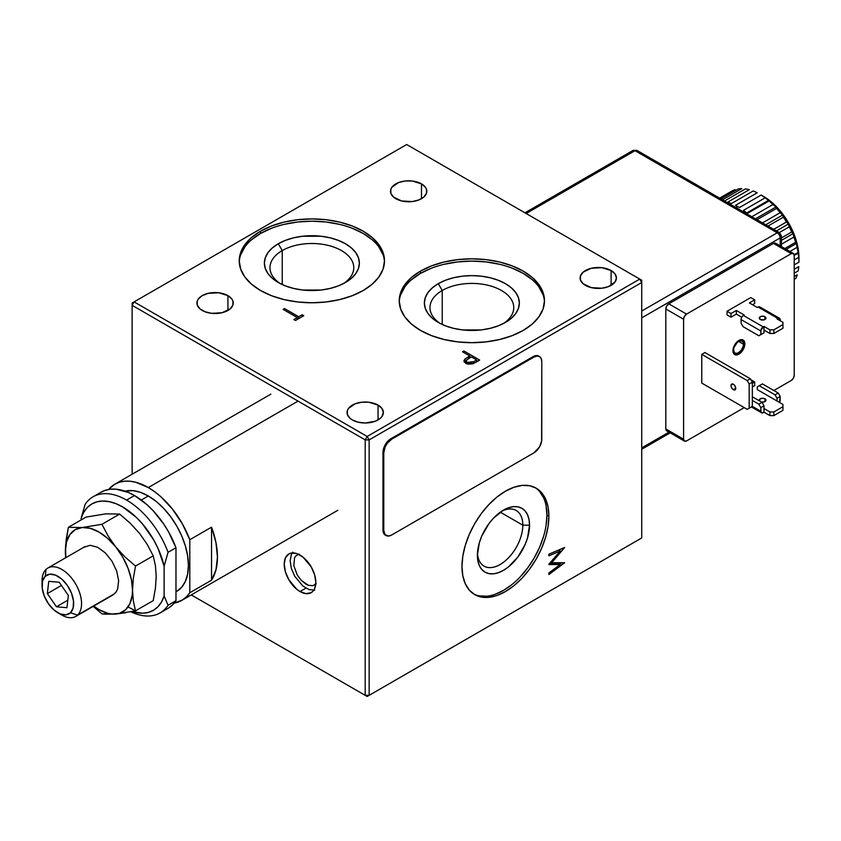 <?xml version="1.0" encoding="UTF-8"?>
<svg xmlns="http://www.w3.org/2000/svg" width="841" height="841" viewBox="0 0 841 841"><rect width="100%" height="100%" fill="white"/><g stroke="black" fill="none" stroke-linecap="round" stroke-linejoin="round"><path stroke-width="1.26" d="M282.24 250.586A41.903 24.189 180 0 1 327.906 245.341A41.903 24.189 180 0 1 353.767 267.69A41.903 24.189 180 0 1 343.349 283.659A41.903 24.189 0 0 0 340.521 250.04A41.903 24.189 0 0 0 282.24 250.586L278.287 243.743A47.485 27.417 180 0 1 345.451 243.743A47.485 27.417 180 0 1 345.451 282.513L338.25 285.919L330.04 288.452L321.136 290.019L302.602 290.019L293.698 288.452L285.488 285.919L278.287 282.513L272.389 278.36L267.995 273.619L265.293 268.479L264.379 263.128L265.293 257.777L267.995 252.636L272.389 247.895L278.287 243.743L285.488 240.337L293.698 237.803L302.602 236.237L321.136 236.237L330.04 237.803L338.25 240.337L345.451 243.743L351.349 247.895L355.743 252.636L358.445 257.777L359.359 263.128L358.445 268.479L355.743 273.619L351.349 278.36L345.451 282.513A47.485 27.417 180 0 1 278.287 282.513A47.485 27.417 180 0 1 278.287 243.743L282.24 250.586A41.903 24.189 0 0 0 280.389 283.659A41.903 24.189 180 0 1 269.972 267.69A41.903 24.189 180 0 1 282.24 250.586L282.24 284.552L282.24 250.586M384.474 261.993A72.631 41.934 0 0 0 338.744 224.179A72.631 41.934 0 0 0 260.51 233.483L260.51 231.201A72.631 41.934 180 0 1 339.659 222.108A72.631 41.934 180 0 1 384.495 260.847A72.631 41.934 180 0 1 363.228 290.492A72.631 41.934 180 0 1 284.079 299.585A72.631 41.934 180 0 1 239.243 260.847A72.631 41.934 180 0 1 260.51 231.201L260.51 233.483A72.631 41.934 0 0 0 239.264 261.993M378.04 405.099L378.04 419.932L378.04 405.099A18.155 10.481 180 0 1 383.359 412.51A18.155 10.481 180 0 1 372.142 422.203A18.155 10.481 180 0 1 352.358 419.932A18.155 10.481 180 0 1 347.039 412.51A18.155 10.481 180 0 1 358.255 402.828A18.155 10.481 180 0 1 378.04 405.099L381.972 408.505L383.359 412.51L381.972 416.526L380.3 418.334L375.286 421.236L365.194 423.002L358.255 422.203L352.358 419.932L350.098 418.334L347.386 414.56L347.386 410.471L348.426 408.505L355.112 403.796L361.662 402.229L368.736 402.229L378.04 405.099M227.922 295.633L227.922 310.455L227.922 295.633A18.155 10.481 180 0 1 233.241 303.044A18.155 10.481 180 0 1 222.035 312.726A18.155 10.481 180 0 1 202.25 310.455A18.155 10.481 180 0 1 196.931 303.044A18.155 10.481 180 0 1 208.137 293.351A18.155 10.481 180 0 1 227.922 295.633L231.864 299.028L232.894 300.994L232.894 305.083L230.182 308.868L222.035 312.726L211.543 313.325L204.994 311.759L199.99 308.868L197.278 305.083L197.278 300.994L198.308 299.028L202.25 295.633L208.137 293.351L218.628 292.763L227.922 295.633M421.488 183.874L421.488 198.697L421.488 183.874A18.155 10.481 180 0 1 426.808 191.285A18.155 10.481 180 0 1 415.601 200.967A18.155 10.481 180 0 1 395.817 198.697A18.155 10.481 180 0 1 390.497 191.285A18.155 10.481 180 0 1 401.704 181.603A18.155 10.481 180 0 1 421.488 183.874L425.43 187.27L426.461 189.236L426.461 193.325L423.748 197.109L418.744 200L412.195 201.567L401.704 200.967L393.556 197.109L390.844 193.325L390.844 189.236L391.874 187.27L398.56 182.571L405.11 181.004L412.195 181.004L421.488 183.874M611.113 270.539L611.113 285.362L611.113 270.539A18.155 10.481 180 0 1 616.432 277.95A18.155 10.481 180 0 1 605.215 287.633A18.155 10.481 180 0 1 585.431 285.362A18.155 10.481 180 0 1 580.111 277.95A18.155 10.481 180 0 1 591.318 268.268A18.155 10.481 180 0 1 611.113 270.539L615.044 273.945L616.432 277.95L615.044 281.966L608.358 286.665L601.809 288.232L591.318 287.633L583.17 283.774L580.458 280L580.458 275.911L583.17 272.127L591.318 268.268L601.809 267.669L611.113 270.539M300.016 591.559A22.35 12.899 60 0 1 285.414 571.859A22.35 12.899 60 0 1 288.841 553.956A22.35 12.899 60 0 1 300.016 555.06A22.35 12.899 60 0 1 314.618 574.76A22.35 12.899 60 0 1 311.191 592.663A22.35 12.899 60 0 1 300.016 591.559L305.945 588.132L300.016 591.559L296.936 589.425L288.841 579.764L285.414 571.859L284.216 564.185L285.414 557.898L288.841 553.956L291.238 553.073L296.936 553.63L303.096 557.194L311.191 566.855L314.618 574.76L315.817 582.435L314.618 588.721L313.157 591.034L311.191 592.663L306.061 593.662L300.016 591.559M473.735 593.998A61.456 35.48 120 0 0 520.737 576.306A61.456 35.48 120 0 0 546.913 515.155L548.889 516.29A61.456 35.48 -60 0 1 522.061 578.135A61.456 35.48 -60 0 1 474.713 594.598A61.456 35.48 -60 0 1 461.982 566.466A61.456 35.48 -60 0 1 488.81 504.621A61.456 35.48 -60 0 1 536.159 488.158A61.456 35.48 -60 0 1 548.889 516.29L546.913 515.155L546.082 505.84M477.446 553.252A32.126 18.544 120 0 0 500.91 564.048A32.126 18.544 120 0 0 522.818 525.183L529.536 525.183A36.867 21.288 -60 0 1 503.465 570.345A36.867 21.288 -60 0 1 477.394 555.291A36.867 21.288 -60 0 1 503.465 510.13A36.867 21.288 -60 0 1 529.536 525.183L522.818 525.183A32.126 18.544 -60 0 1 508.794 557.509A32.126 18.544 -60 0 1 484.038 566.119A32.126 18.544 -60 0 1 477.446 553.252M500.3 512.18L522.818 525.183L500.3 512.18M544.463 301.898A72.631 41.934 0 0 0 498.734 264.085A72.631 41.934 0 0 0 420.5 273.388L420.5 271.107A72.631 41.934 180 0 1 499.649 262.024A72.631 41.934 180 0 1 544.484 300.763A72.631 41.934 180 0 1 523.218 330.408A72.631 41.934 180 0 1 444.069 339.501A72.631 41.934 180 0 1 399.233 300.763A72.631 41.934 180 0 1 420.5 271.107L420.5 273.388L411.47 279.748M503.339 323.564A41.903 24.189 0 0 0 500.511 289.956A41.903 24.189 0 0 0 442.229 290.492L438.277 283.659A47.485 27.417 180 0 1 505.441 283.659A47.485 27.417 180 0 1 505.441 322.429L505.441 322.429A47.485 27.417 180 0 1 438.277 322.429A47.485 27.417 180 0 1 438.277 283.659L442.229 290.492A41.903 24.189 180 0 1 487.896 285.257A41.903 24.189 180 0 1 513.756 307.606A41.903 24.189 180 0 1 503.339 323.564M442.229 324.468L442.229 290.492L442.229 324.468M283.102 309.383L297.283 317.572L297.283 319.443L297.283 317.572L293.835 319.559L297.283 317.572L283.102 309.383L284.521 308.563L298.702 316.752L298.702 318.623M295.464 320.495L303.769 315.701L302.14 314.765L302.14 316.637L302.14 314.765L298.702 316.752L302.14 314.765L303.769 315.701L295.464 320.495L293.835 319.559M440.379 323.564A41.903 24.189 180 0 1 429.961 307.606A41.903 24.189 180 0 1 442.229 290.492A41.903 24.189 0 0 0 440.379 323.564M404.763 286.991L400.631 294.865M543.086 294.865L538.955 286.991M532.248 279.748L523.218 273.388L512.211 268.174M499.649 264.305L486.024 261.919L471.854 261.109L457.693 261.919L444.069 264.305M431.507 268.174L420.5 273.388A72.631 41.934 0 0 0 399.254 301.898M505.441 322.429L498.24 325.835L490.03 328.368L481.126 329.935L462.592 329.935L453.688 328.368L445.478 325.835L438.277 322.429L432.379 318.276L427.985 313.535L425.283 308.384L424.369 303.044L425.283 297.693L427.985 292.552L432.379 287.811L438.277 283.659L445.478 280.242L453.688 277.709L462.592 276.153L471.854 275.627L481.126 276.153L490.03 277.709L498.24 280.242L505.441 283.659L511.339 287.811L515.733 292.552L518.434 297.693L519.349 303.044L518.434 308.384L515.733 313.535L511.339 318.276L505.441 322.429M469.783 357.845L469.783 355.995L468.647 356.647L468.647 358.476L468.647 356.647L464.884 359.118L464.884 361.399L466.24 360.4M464.316 362.061L463.948 360.715L464.884 359.118L463.938 360.936L465.746 363.259L472.779 363.817L468.153 364.142L464.316 362.061L464.884 359.118L469.783 355.995L462.487 351.78L463.906 350.97L479.706 360.085L476.605 361.882L479.706 360.085L463.906 350.97L463.906 352.6M564.689 547.47L548.889 554.187L564.689 547.47L551.728 562.724L564.689 562.755L551.728 562.724L550.676 562.124L551.728 562.724L564.458 547.575M560.337 549.32L559.36 550.466L560.337 549.32M564.689 562.755L548.889 574.54L564.279 562.755M561.494 562.745L559.549 564.174L561.494 562.745M560.264 564.584L548.889 572.889L560.264 564.584L558.287 563.438L560.264 564.584L548.889 564.563L560.264 564.584M558.287 563.438L549.551 563.428L558.287 563.438M548.889 554.187L548.889 555.838L560.285 551.002L548.889 564.195L560.285 551.002L558.634 550.046L560.285 551.002L548.889 555.838L548.889 554.187M501.72 511.202A32.126 18.544 -60 0 1 516.164 510.476A32.126 18.544 -60 0 1 522.818 525.183A32.126 18.544 120 0 0 501.72 511.202M543.612 497.861L539.596 491.501M479.317 595.901L486.834 596.195M494.981 594.345L503.465 590.414L511.938 584.558M520.095 577L527.601 568.022L534.193 557.982L539.596 547.26L543.612 536.264M546.082 525.425L546.913 515.155A61.456 35.48 120 0 0 535.16 487.612M477.394 555.291L479.37 542.624L481.788 536.032L488.978 523.565L493.488 518.182L503.465 510.13L508.553 507.775L513.441 506.66L517.951 506.839L521.893 508.311L525.141 511.002L527.549 514.808L529.031 519.601L529.536 525.183L527.549 537.851L525.141 544.453L517.951 556.91L508.553 566.834L503.465 570.345L498.377 572.7L493.488 573.814L488.978 573.636L485.026 572.174L481.788 569.483L479.37 565.667L477.888 560.873L477.394 555.291M271.517 228.268L260.51 233.483L251.48 239.832M244.773 247.086L240.642 254.949M383.097 254.949L378.965 247.086M372.258 239.832L363.228 233.483L352.221 228.268M339.659 224.389L326.035 222.003L311.864 221.194L297.703 222.003L284.079 224.389M639.749 539.102L367.17 696.474L191.264 594.913L367.17 696.474L369.146 695.328L365.194 695.328L365.194 439.885L132.121 305.325L134.097 301.898L367.17 436.468L365.194 439.885L132.121 305.325L134.097 301.898L132.121 303.044L132.121 474.229L132.121 303.044L134.097 301.898L367.17 436.468L639.749 279.096L641.725 282.513L641.725 280.232L406.676 144.526L134.097 301.898L406.676 144.526L639.749 279.096L641.725 282.513L641.725 280.232L639.749 279.096L367.17 436.468L369.146 439.885L369.146 695.328L365.194 695.328L365.194 439.885L369.146 439.885L369.146 695.328L367.17 696.474L639.749 539.102M641.725 537.956L641.725 282.513L369.146 439.885L641.725 282.513L641.725 537.956L369.146 695.328L641.725 537.956M191.264 594.913L367.17 696.474L191.264 594.913M461.982 566.466L462.813 556.195L465.294 545.357L469.31 534.361L474.713 523.638L481.294 513.599L488.81 504.621L496.957 497.063L505.441 491.207L513.914 487.275L522.061 485.425L529.578 485.72L536.159 488.158L541.572 492.647L545.588 498.997L548.059 506.986L548.889 516.29L548.059 526.561L545.588 537.399L541.572 548.395L536.159 559.118L529.578 569.157L522.061 578.135L513.914 585.693L505.441 591.559L496.957 595.491L488.81 597.341L481.294 597.036L474.713 594.598L469.31 590.119L465.294 583.759L462.813 575.77L461.982 566.466M548.889 574.54L548.889 572.889M476.605 361.882L472.779 363.817M523.218 330.408L512.211 335.622L499.649 339.501L486.024 341.888L471.854 342.686L457.693 341.888L444.069 339.501L431.507 335.622L420.5 330.408L411.47 324.058L404.763 316.805L400.631 308.941L399.233 300.763L400.631 292.584L404.763 284.71L411.47 277.467L420.5 271.107L431.507 265.893L444.069 262.024L457.693 259.638L471.854 258.828L486.024 259.638L499.649 262.024L512.211 265.893L523.218 271.107L532.248 277.467L538.955 284.71L543.086 292.584L544.484 300.763L543.086 308.941L538.955 316.805L532.248 324.058L523.218 330.408M363.228 290.492L352.221 295.706L339.659 299.585L326.035 301.972L311.864 302.781L297.703 301.972L284.079 299.585L271.517 295.706L260.51 290.492L251.48 284.142L244.773 276.889L240.642 269.025L239.243 260.847L240.642 252.668L244.773 244.805L251.48 237.551L260.51 231.201L271.517 225.987L284.079 222.108L297.703 219.722L311.864 218.912L326.035 219.722L339.659 222.108L352.221 225.987L363.228 231.201L372.258 237.551L378.965 244.805L383.097 252.668L384.495 260.847L383.097 269.025L378.965 276.889L372.258 284.142L363.228 290.492M469.783 356.637L470.834 357.246L469.783 356.637M476.668 360.61L477.73 361.231L476.668 360.61M468.605 358.508L471.402 356.931L466.461 360.064L466.198 361.451L467.154 362.429L466.093 360.947L468.605 358.508M466.093 360.947L466.114 363.459M467.154 363.89L467.154 362.429L470.708 362.944L473.777 361.641L473.777 363.396L473.777 361.641L476.668 359.969L473.777 361.641L467.154 362.429L467.154 363.89M466.671 360.116L464.253 362.166M466.198 363.733L466.145 362.881M476.668 361.84L476.668 359.969L471.402 356.931M292.805 552.169L291.343 554.482L290.145 560.768L291.343 568.442L294.77 576.337L302.865 586.009L309.025 589.562L314.723 590.13M305.945 584.148L301.215 580.332L297.209 574.929L293.835 565.678L294.539 557.846L295.675 556.038L299.081 554.072L295.675 556.038L294.539 557.846L293.835 565.678L297.209 574.929L301.215 580.332L308.353 585.262L305.945 584.148M316.205 583.738L312.799 585.704L308.353 585.262L312.799 585.704L316.205 583.738M739.418 207.59L761.147 195.049L770.335 201.094L777 207.285L783.15 214.623L788.532 222.844L792.958 231.622L796.248 240.61L798.267 249.483L798.95 257.882A50.281 29.025 -120 0 0 763.397 196.3L761.147 195.049A55.863 32.252 60 0 1 765.184 197.814L769.052 200.936A55.863 32.252 60 0 1 772.932 204.552L751.843 216.726L772.932 204.552A55.863 32.252 -120 0 0 769.052 200.936L747.323 213.488A55.863 32.252 -120 0 0 743.455 210.355L765.184 197.814A55.863 32.252 -120 0 0 761.147 195.049L739.418 207.59A55.863 32.252 -120 0 0 737.715 206.571L735.98 207.569L737.715 206.571A55.863 32.252 -120 0 0 735.465 205.341L757.194 192.799A55.863 32.252 -120 0 0 753.168 190.981L731.439 203.522A55.863 32.252 -120 0 0 727.57 202.239L749.299 189.698A55.863 32.252 -120 0 0 745.441 188.899L724.543 200.967L745.441 188.899A55.863 32.252 60 0 1 749.299 189.698L727.57 202.239A55.863 32.252 -120 0 1 731.439 203.522L753.168 190.981A55.863 32.252 60 0 1 757.194 192.799L735.465 205.341M776.569 208.421L757.016 219.711L776.569 208.421A55.863 32.252 60 0 1 780.133 212.71A55.863 32.252 -120 0 0 776.569 208.421L776.012 206.97L776.569 208.421M762.514 222.886L780.133 212.71L782.666 215.012L783.381 217.178L768.001 226.061L783.381 217.178A55.863 32.252 60 0 1 786.482 221.982A55.863 32.252 -120 0 0 783.381 217.178L782.666 215.012L765.773 224.768L782.666 215.012L780.133 212.71L762.514 222.886M773.72 229.351L786.482 221.982L788.448 224.011L789.226 226.849L779.302 232.579L789.226 226.849A55.863 32.252 60 0 1 791.728 231.979A55.863 32.252 -120 0 0 789.226 226.849L788.448 224.011L776.453 230.939L788.448 224.011L786.482 221.982L773.72 229.351M781.415 237.929L791.728 231.979L793.137 233.598L793.841 237.057L781.415 244.226L793.841 237.057A55.863 32.252 60 0 1 795.649 242.282A55.863 32.252 -120 0 0 793.841 237.057L793.137 233.598L781.415 240.368L793.137 233.598L791.728 231.979L781.415 237.929M784.821 248.537L795.649 242.282L796.522 243.396L797.047 247.359L789.909 251.48L797.047 247.359A55.863 32.252 60 0 1 798.088 252.479A55.863 32.252 -120 0 0 797.047 247.359L796.522 243.396L786.219 249.346L796.522 243.396L795.649 242.282L784.821 248.537M794.156 254.749L798.088 252.479L798.719 257.346L794.209 259.953L798.719 257.346A55.863 32.252 60 0 1 798.95 262.15A55.863 32.252 -120 0 0 798.719 257.346L798.477 252.983L794.209 255.443L798.477 252.983L798.088 252.479L794.156 254.749M798.95 262.15L794.209 264.894L798.95 262.15L798.95 257.882M798.782 266.608L794.209 269.246L798.782 266.608A55.863 32.252 60 0 1 798.193 270.907A55.863 32.252 -120 0 0 798.782 266.608M794.209 273.199L798.193 270.907L794.209 273.199M797.226 274.776L794.209 276.51L797.226 274.776A55.863 32.252 60 0 1 795.849 278.371A55.863 32.252 -120 0 0 797.226 274.776M794.209 279.317L795.849 278.371L794.209 279.317M772.932 204.552L776.012 206.97L755.481 218.828L776.012 206.97L772.932 204.552M743.455 210.355L765.184 197.814L768.758 200.221L746.713 212.952L768.758 200.221L769.052 200.936L747.323 213.488M722.514 199.79L741.825 188.636A55.863 32.252 -120 0 0 738.293 188.899L720.968 198.907L738.293 188.899A55.863 32.252 60 0 1 741.825 188.636L722.514 199.79M720.022 198.36L735.066 189.667A55.863 32.252 -120 0 0 732.006 190.981L719.633 198.129L732.006 190.981A55.863 32.252 60 0 1 735.066 189.667L720.022 198.36M760.232 319.464A3.353 1.934 180 0 1 759.255 318.098A3.353 1.934 180 0 1 761.326 316.311A3.353 1.934 180 0 1 764.974 316.731L764.974 319.464L764.974 316.731A3.353 1.934 180 0 1 765.962 318.098A3.353 1.934 180 0 1 763.891 319.885A3.353 1.934 180 0 1 760.232 319.464L763.891 319.885L765.962 318.098L763.891 316.311L761.326 316.311L759.507 317.351L760.232 319.464M763.723 319.916A3.353 1.934 0 0 0 761.494 319.916M734.393 385.094A3.353 1.934 -120 0 0 735.518 387.028M733.373 389.709A3.353 1.934 60 0 1 731.186 386.755A3.353 1.934 60 0 1 731.702 384.074A3.353 1.934 60 0 1 733.373 384.232L731.186 384.663L731.186 386.755L732.469 388.984L735.045 389.877L735.749 388.342L733.373 389.709L735.749 388.342L735.045 386.008L733.373 384.232A3.353 1.934 60 0 1 735.56 387.186A3.353 1.934 60 0 1 735.045 389.877A3.353 1.934 60 0 1 733.373 389.709M759.486 400.915A3.353 1.934 180 0 1 759.255 400.2A3.353 1.934 180 0 1 761.326 398.413A3.353 1.934 180 0 1 764.974 398.834L764.974 401.567L764.974 398.834A3.353 1.934 180 0 1 765.962 400.2A3.353 1.934 180 0 1 761.378 402.009M763.723 402.03A3.353 1.934 0 0 0 761.494 402.03M734.508 354.45A8.41 4.857 120 0 0 740.91 351.948A8.41 4.857 120 0 0 744.453 343.633L744.853 343.853A8.41 4.857 -60 0 1 741.184 352.316A8.41 4.857 -60 0 1 734.698 354.566A8.41 4.857 -60 0 1 732.963 350.718A8.41 4.857 -60 0 1 736.632 342.255A8.41 4.857 -60 0 1 743.108 340.006A8.41 4.857 -60 0 1 744.853 343.853L743.455 340.395M743.444 344.211A6.98 4.037 -60 0 1 740.395 351.233A6.98 4.037 -60 0 1 735.013 353.104A6.98 4.037 -60 0 1 733.573 349.909A6.98 4.037 -60 0 1 736.621 342.886A6.98 4.037 -60 0 1 742.004 341.015A6.98 4.037 -60 0 1 743.444 344.211L738.514 341.362L743.444 344.211L743.076 346.608L741.257 350.213L738.514 352.768L735.77 353.388L734.403 352.6L733.573 349.909L733.951 347.512L737.546 342.024L741.257 340.731L743.076 342.245L743.444 344.211M524.952 212.815L632.916 150.486L635.008 150.686L526.182 213.519L635.008 150.686A4.194 2.418 -120 0 0 632.916 150.486L637.1 150.486A4.194 2.418 120 0 0 635.008 150.686L777.221 232.799L641.725 311.023L777.221 232.799A4.194 2.418 -60 0 1 779.323 232.589A4.194 2.418 -60 0 1 780.185 234.502A4.194 2.418 180 0 1 781.415 236.216A4.194 2.418 180 0 1 780.185 237.929L780.185 245.866L780.185 237.929A4.194 2.418 -120 0 0 777.221 232.799A4.194 2.418 -60 0 1 779.323 232.589L637.1 150.486L635.008 150.686L777.221 232.799A4.194 2.418 -120 0 1 780.185 237.929A4.194 2.418 180 0 0 781.415 236.216L781.415 246.571M668.942 432.158L641.725 447.875L668.942 432.158M641.725 317.866L780.185 237.929L641.725 317.866M776.211 243.932L774.603 243.007L773.468 243.396L791.244 253.667A4.194 2.418 -60 0 1 793.347 253.456A4.194 2.418 -60 0 1 794.209 255.38L794.209 375.338A4.194 2.418 -60 0 1 791.244 380.479L793.347 378.261L794.209 375.338L794.209 255.38L793.347 253.456L791.244 253.667L686.561 314.103L668.784 303.843L773.468 243.396L791.244 253.667L686.561 314.103L668.784 303.843A4.194 2.418 120 0 0 665.82 308.973L683.596 319.233A4.194 2.418 -60 0 1 686.561 314.103L684.469 316.311L683.596 319.233L683.596 439.202L665.82 428.942L665.82 308.973L683.596 319.233L683.596 439.202L665.82 428.942A4.194 2.418 120 0 0 666.692 430.855L668.784 430.655M686.561 440.915A4.194 2.418 -60 0 1 684.469 441.126A4.194 2.418 -60 0 1 683.596 439.202L684.469 441.126L686.561 440.915L744.243 407.612L686.561 440.915M793.347 253.456L775.57 243.196A4.194 2.418 120 0 0 773.468 243.396L668.784 303.843L666.692 306.05L665.82 308.973L665.82 428.942L666.692 430.855L684.469 441.126M773.867 390.508L791.244 380.479L773.867 390.508M735.202 354.681L738.514 353.924L741.815 350.865L743.455 348.016L744.453 343.633A8.41 4.857 120 0 0 742.908 339.901M757.278 389.593L777.021 400.999L777.021 398.266L775.055 394.839L778.209 393.02L780.185 396.437L777.021 398.266L775.055 394.839L759.244 385.725L757.278 386.86L757.278 389.593L782.95 404.426L777.021 400.999L777.021 398.266L780.185 396.437L780.185 400.085A3.353 1.934 -60 0 1 779.491 402.429L780.185 396.437L778.209 393.02L762.409 383.895L759.244 385.725L775.055 394.839L778.209 393.02L762.409 383.895M754.703 381.961L754.703 385.609L752.537 386.86L754.703 385.609L754.703 381.961L750.95 379.796L754.703 381.961L752.338 383.328L754.703 381.961M763.197 412.637A3.353 1.934 -60 0 1 761.525 412.794A3.353 1.934 -60 0 1 760.832 411.26L752.338 406.361L760.832 411.26L760.832 407.612L763.985 405.793L762.009 402.366L758.855 404.195L760.832 407.612L758.855 404.195L752.338 400.432L758.855 404.195L762.009 402.366L763.985 405.793L763.985 408.526L763.985 405.793L760.832 407.612L761.01 412.206L762.293 412.952L763.985 412.174L763.985 408.526L769.914 411.953L769.914 415.601L763.985 412.174L763.985 408.526L769.914 411.953L773.867 411.953L773.867 415.601L769.914 415.601L769.914 411.953L773.867 411.953L782.95 406.708L782.95 410.355L773.867 415.601L773.867 411.953L782.95 406.708L782.95 404.426L782.95 410.355L773.867 415.601L769.914 415.601L763.985 412.174L763.197 412.637M752.338 396.784L762.009 402.366L752.338 396.784M761.326 402.061L763.891 402.061M761.326 401.987L763.891 401.987L765.699 400.947L764.974 398.834L762.608 398.266L760.232 398.834L759.507 400.947M750.361 407.496L752.338 406.361L752.338 382.182L750.361 378.765L747.197 380.584L701.772 354.355L704.926 352.537L750.361 378.765L747.197 380.584L749.173 384.011L752.338 382.182L749.173 384.011L749.173 408.19L752.338 406.361L747.197 409.325L752.338 406.361L752.338 382.182L750.361 378.765L704.926 352.537L701.772 354.355L747.197 380.584L749.173 384.011L749.173 408.19L747.197 409.325L750.361 407.496M701.772 383.097L747.197 409.325L701.772 383.097L701.772 354.355L701.772 383.097M735.623 387.154L734.34 384.936M757.278 307.491L749.373 302.928L754.703 299.848L754.703 303.496L752.537 304.757L754.703 303.496L754.703 299.848L750.75 297.567L754.703 299.848L749.373 302.928L757.278 307.491L758.067 307.039L777.82 318.434A3.353 1.934 -60 0 1 779.491 318.276A3.353 1.934 -60 0 1 780.185 319.801L779.491 318.276L777.021 318.897L777.82 318.434L758.067 307.039A3.353 1.934 120 0 1 759.738 306.87L779.491 318.276M741.773 317.246L736.338 314.103L736.338 310.455L744.232 315.018L736.338 310.455L731.008 313.535L727.055 311.254L750.75 297.567L727.055 311.254L731.008 313.535L736.338 310.455L736.338 314.103L741.773 317.246M782.95 322.313L777.021 318.897L782.95 322.313L782.95 328.242L773.867 333.488L769.914 333.488L763.985 330.071L763.985 332.805L763.985 326.424L763.985 330.071L769.914 333.488L769.914 329.84L769.914 333.488L773.867 333.488L773.867 329.84L773.867 333.488L782.95 328.242L782.95 322.313M743.055 326.644L741.079 323.228L741.079 319.58L760.832 330.986A3.353 1.934 -60 0 1 763.197 326.876L743.444 315.47A3.353 1.934 120 0 0 741.079 319.58L760.832 330.986L760.832 334.634L758.855 335.769L763.985 332.805L758.855 335.769L743.055 326.644L758.855 335.769L763.985 332.805L760.832 334.634L761.01 329.83L763.985 326.424L769.914 329.84L773.867 329.84L782.95 324.594L773.867 329.84L769.914 329.84L763.985 326.424L763.197 326.876L743.444 315.47L744.232 315.018M727.055 314.902L731.008 317.183L736.338 314.103L731.008 317.183L731.008 313.535L731.008 317.183L727.055 314.902L727.055 311.254L727.055 314.902M761.326 319.958L763.891 319.958M732.963 350.718L733.962 346.334L736.632 342.255L740.059 339.89L742.204 339.669L743.843 340.626L744.737 342.581L744.401 346.744L741.184 352.316L737.746 354.692L735.602 354.902L733.962 353.956L732.963 350.718M57.85 612.774A22.35 12.899 60 0 1 42.05 585.399A22.35 12.899 60 0 1 45.246 576.243L42.555 581.099L42.197 587.996L44.226 595.891L48.326 603.575L53.866 609.883L60.026 613.856L65.85 614.876L70.455 612.805L77.561 615.097L70.455 612.805A22.35 12.899 60 0 1 57.85 612.774L61.803 615.055A27.932 16.126 -120 0 0 77.561 615.097L114.702 593.651L77.561 615.097A27.932 16.126 60 0 1 75.764 616.432A27.932 16.126 60 0 1 59.711 613.72M42.155 583.307A27.932 16.126 60 0 1 46.045 569.389A27.932 16.126 -120 0 0 42.05 580.837L42.05 585.399M45.246 576.243L46.045 569.389L45.246 576.243A22.35 12.899 60 0 1 67.385 585.473A22.35 12.899 60 0 1 70.455 612.805L73.146 607.948L73.503 601.052L71.474 593.157L67.385 585.473L61.835 579.165L55.674 575.191L49.85 574.172L45.246 576.243M48.757 581.331L59.259 582.266L68.352 595.46L66.944 607.717L56.442 606.782L67.806 600.211L56.442 606.782L47.348 593.588L61.446 585.441L47.348 593.588L48.757 581.331L59.259 582.266L68.352 595.46L66.944 607.717L56.442 606.782L47.348 593.588L48.757 581.331M77.561 615.097A27.932 16.126 -120 0 0 73.714 580.931A27.932 16.126 -120 0 0 46.045 569.389A27.932 16.126 60 0 1 47.832 568.053A27.932 16.126 60 0 1 74.775 582.529A27.932 16.126 60 0 1 77.561 615.097M135.517 610.839L153.22 600.621L135.517 610.839L128.021 606.971A47.485 27.417 60 0 1 115.732 614.067L101.94 613.835L93.172 606.393L101.94 613.835L104.831 614.182L115.732 614.067L135.517 610.839L133.33 601.031L132.521 590.182A47.485 27.417 60 0 1 128.021 606.971L135.517 610.839L133.33 601.031L132.521 590.182L132.237 595.081L129.966 603.544L125.582 609.788L119.38 613.362L111.79 614.035L107.637 613.268L98.944 609.567L93.708 606.077A47.485 27.417 60 0 0 115.732 614.067L125.687 612.732M65.777 557.699A47.485 27.417 60 0 1 65.367 551.412L65.64 557.772L65.367 551.412A47.485 27.417 60 0 1 82.155 527.528L68.363 527.296L66.176 539.638L65.367 551.412L66.513 542.035L69.866 534.624L75.196 529.672L82.155 527.528L68.363 527.296L65.577 545.609L65.777 557.699M86.066 517.078L68.363 527.296L86.066 517.078L105.829 513.851L119.643 514.072L101.94 524.3L82.155 527.528A47.485 27.417 60 0 1 115.732 546.913L108.079 535.927L101.94 524.3L82.155 527.528L90.25 528.327L98.944 532.027L107.637 538.366L115.732 546.913L122.691 557.089L128.021 568.201L131.375 579.491L132.521 590.182L133.33 578.398L135.517 566.067L153.22 555.848L155.417 565.636L156.226 576.463L155.417 588.269L153.22 600.621M112.852 595.029L116.047 592.075L117.645 588.931L118.655 580.689L116.657 570.944L111.969 561.168L105.293 552.863L97.651 547.291L90.208 545.304L84.089 547.186M115.732 546.913A47.485 27.417 60 0 1 132.521 590.182L133.33 578.398L135.517 566.067L125.067 557.047L115.732 546.913L108.079 535.927L101.94 524.3L119.643 514.072L130.176 523.176L139.438 533.236L147.143 544.306L153.22 555.848L135.517 566.067L125.067 557.047L115.732 546.913M160.116 612.889L168.021 608.327A67.038 38.707 -120 0 0 175.979 600.716L168.074 605.278L164.121 596.017A61.456 35.48 60 0 1 132.09 611.544L142.539 613.215L148.384 612.406L153.588 610.209L158.024 606.676L161.556 601.914L164.121 596.017L164.121 566.109L158.024 548.395L153.588 539.754L142.539 523.996L136.189 517.257L122.649 506.934L115.785 503.612L109.099 501.614L102.749 501.015L96.904 501.825L91.701 504.022L87.275 507.554L83.732 512.316L81.167 518.214L81.167 519.906L81.167 518.214A61.456 35.48 60 0 1 122.649 506.934A61.456 35.48 60 0 1 164.121 566.109L168.074 552.285L175.979 547.722A67.038 38.707 -120 0 0 134.497 495.538L126.592 500.101A67.038 38.707 60 0 1 168.074 552.285A67.038 38.707 -120 0 0 126.592 500.101L134.497 495.538L146.975 504.674L152.936 510.487L163.785 524.132L168.473 531.712L175.979 547.722L175.979 600.716L168.074 605.278A67.038 38.707 60 0 1 160.116 612.889A67.038 38.707 60 0 1 130.828 611.796A67.038 38.707 -120 0 0 168.074 605.278L164.121 596.017L164.121 566.109L168.074 552.285L175.979 547.722L175.979 600.716L172.563 604.879L168.473 608.064M141.309 500.038L148.321 495.99A56.704 32.736 -120 0 0 125.004 491.165L132.983 490.66L140.5 492.363L148.321 495.99L156.142 501.394L163.669 508.374L170.597 516.658L176.673 525.919L181.667 535.812L185.367 545.956L187.648 555.964L188.416 565.436L187.648 574.025L185.367 581.394L181.667 587.26L176.673 591.402A56.704 32.736 -120 0 0 185.367 545.956A56.704 32.736 -120 0 0 148.321 495.99L141.309 500.038M148.321 487.549L298.04 401.115L148.321 487.549A67.038 38.707 60 0 1 189.803 539.733L211.533 527.191L211.533 580.195L215.948 569.935L217.451 557.11L215.948 542.561L211.533 527.191A67.038 38.707 60 0 1 211.533 580.195L189.803 592.737A67.038 38.707 60 0 1 181.845 600.348A67.038 38.707 60 0 1 174.213 603.092L182.297 600.075L186.387 596.889L189.803 592.737L189.803 539.733L211.533 527.191L211.533 580.195L189.803 592.737L189.803 539.733L182.297 523.733L172.394 509.036L160.799 496.684L154.618 491.67L148.321 487.549L135.843 482.282L129.882 481.22L124.247 481.241L119.033 482.335L114.344 484.5L108.615 489.473A67.038 38.707 60 0 1 114.807 484.227A67.038 38.707 60 0 1 148.321 487.549M100.521 492.49L105.209 490.324L110.423 489.22L116.058 489.199L128.2 492.384L134.497 495.538A67.038 38.707 -120 0 0 100.973 492.216L93.078 496.779A67.038 38.707 60 0 1 126.592 500.101A67.038 38.707 -120 0 0 85.12 504.39A67.038 38.707 60 0 1 93.078 496.779M85.12 504.39L81.167 518.214L85.12 504.39M541.783 439.202A11.175 6.455 -60 0 1 533.877 452.889L539.47 446.991L541.625 441.073L541.783 361.651L541.783 439.202M539.47 356.542A11.175 6.455 -60 0 1 541.783 361.651L541.183 358.508L539.47 356.542L536.905 356.048L533.877 357.099A11.175 6.455 -60 0 1 539.47 356.542L538.671 356.079A11.175 6.455 120 0 0 533.089 356.637L533.877 357.099L391.664 439.202L533.877 357.099L533.089 356.637L390.876 438.739L391.664 439.202L387.28 443.27L385.094 447.044L383.769 452.889A11.175 6.455 -60 0 1 391.664 439.202L390.876 438.739A11.175 6.455 120 0 0 382.97 452.426L383.769 452.889L383.769 530.429L383.769 452.889L382.97 452.426L382.97 529.977L383.769 530.429L385.094 534.729L388.647 536.043L391.664 534.992L533.877 452.889L391.664 534.992A11.175 6.455 -60 0 1 386.082 535.549A11.175 6.455 -60 0 1 383.769 530.429L382.97 529.977A11.175 6.455 120 0 0 385.294 535.086L386.082 535.549M761.2 195.038L763.397 196.3M641.725 449.283L670.172 432.863M779.323 232.589L781.415 236.216M761.525 412.794L751.349 406.928M75.764 616.432L112.967 594.955M47.832 568.053L85.036 546.576M114.807 484.227L270.844 394.145M181.845 600.348L337.882 510.256"/></g></svg>
